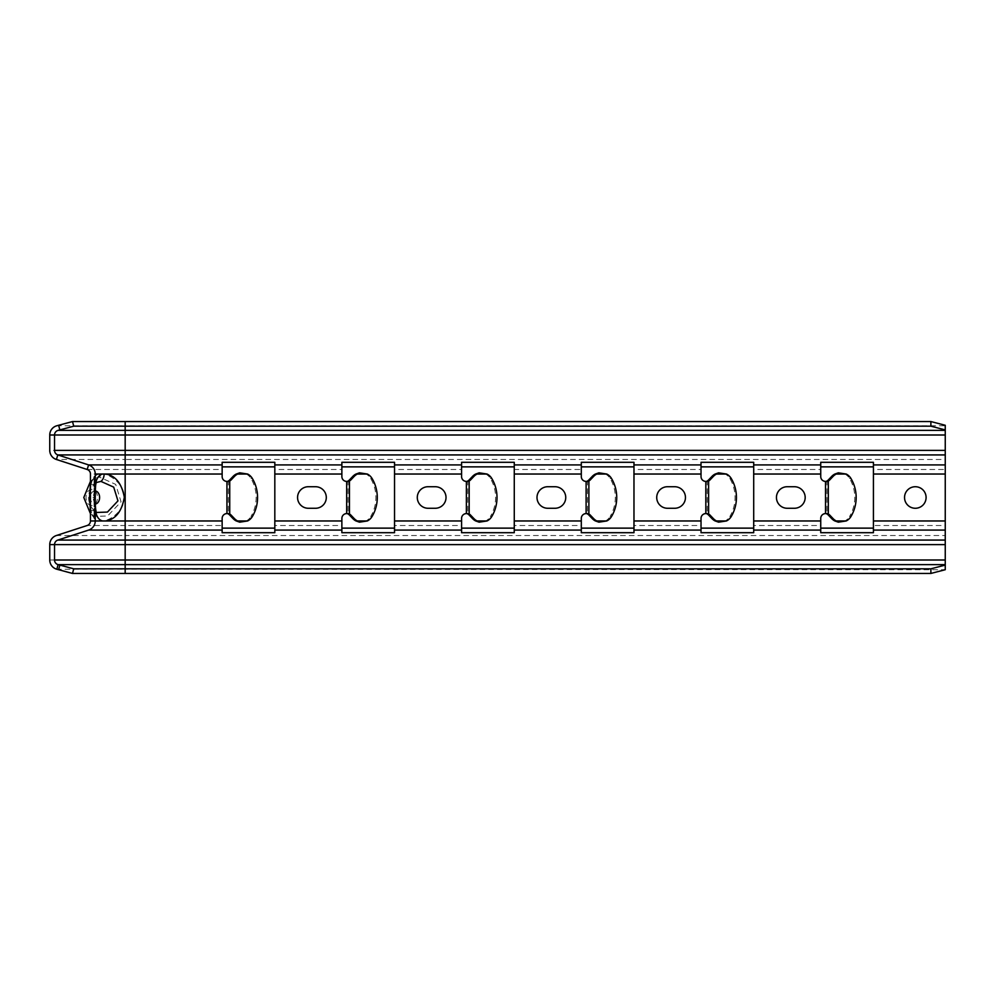 <?xml version="1.0" encoding="UTF-8"?>
<svg xmlns="http://www.w3.org/2000/svg" width="995" height="995" viewBox="0 0 995 995"><rect width="100%" height="100%" fill="white"/><g stroke="black" fill="none" stroke-linecap="round" stroke-linejoin="round"><path stroke-width="0.75" stroke-dasharray="4.97 3.73" d="M54.538 450.374A4.788 4.788 0 0 0 57.847 454.926A4.788 4.788 0 0 1 54.538 450.374L54.538 435.002A4.788 4.788 0 0 1 58.083 430.375L73.742 426.183L72.498 421.557L56.852 425.76A9.577 9.577 0 0 0 49.75 435.002L49.75 450.374A9.577 9.577 0 0 0 56.367 459.479L87.15 469.478A4.788 4.788 0 0 1 90.458 474.03L90.458 520.97A4.788 4.788 0 0 1 87.15 525.522L56.367 535.521A9.577 9.577 0 0 0 49.75 544.626L49.75 559.998A9.577 9.577 0 0 0 56.852 569.24L72.498 573.443L73.742 568.817L58.083 564.625A4.788 4.788 0 0 1 54.538 559.998A4.788 4.788 0 0 0 58.083 564.625M945.25 425.275L945.25 564.625M945.25 559.998L125.171 559.998L125.171 569.24L945.25 569.725M57.847 454.926L88.63 464.926A9.577 9.577 0 0 1 95.246 474.03L95.246 520.97A9.577 9.577 0 0 1 88.63 530.074L57.847 540.074A4.788 4.788 0 0 0 54.538 544.626L54.538 559.998M222.146 532.698L222.146 525.522L125.171 525.522L125.171 535.521L945.25 535.521L945.25 540.074M945.25 530.074L945.25 525.522L873.423 525.522L873.423 532.698M828.325 481.406L826.932 481.406L826.932 513.594L825.527 513.594A4.788 4.788 0 0 0 820.738 518.383L820.738 532.698M820.738 530.074L820.738 525.522L753.7 525.522L753.7 532.698M708.614 481.406L707.209 481.406L707.209 513.594L705.816 513.594A4.788 4.788 0 0 0 701.027 518.383L701.027 532.698M701.027 530.074L701.027 525.522L633.977 525.522L633.977 532.698M588.891 481.406L587.498 481.406L587.498 513.594L586.092 513.594A4.788 4.788 0 0 0 581.304 518.383L581.304 532.698M581.304 530.074L581.304 525.522L514.266 525.522L514.266 532.698M469.167 481.406L467.774 481.406L467.774 513.594L466.369 513.594A4.788 4.788 0 0 0 461.58 518.383L461.58 532.698M461.58 530.074L461.58 525.522L394.542 525.522L394.542 532.698M349.456 481.406L348.051 481.406L348.051 513.594L346.658 513.594A4.788 4.788 0 0 0 341.87 518.383L341.87 532.698M341.87 530.074L341.87 525.522L274.819 525.522L274.819 532.698M341.87 520.97L274.819 520.97L274.819 530.074M461.58 520.97L394.542 520.97L394.542 530.074M581.304 520.97L514.266 520.97L514.266 530.074M701.027 520.97L633.977 520.97L633.977 530.074M820.738 520.97L753.7 520.97L753.7 530.074M945.25 520.97L873.423 520.97L873.423 530.074M514.266 520.97L514.266 464.926M581.304 464.926L581.304 476.617A4.788 4.788 0 0 0 586.092 481.406L586.092 513.594M547.785 486.729L554.961 486.729A10.771 10.771 0 0 1 565.745 497.5A10.771 10.771 0 0 1 554.961 508.271L547.785 508.271A10.771 10.771 0 0 1 537.001 497.5A10.771 10.771 0 0 1 547.785 486.729M873.423 520.97L873.423 462.302M915.325 508.271A10.771 10.771 0 0 0 926.096 497.5A10.771 10.771 0 0 0 915.325 486.729A10.771 10.771 0 0 0 904.542 497.5A10.771 10.771 0 0 0 915.325 508.271M341.87 462.302L341.87 476.617A4.788 4.788 0 0 0 346.658 481.406L346.658 513.594M274.819 520.97L274.819 462.302M308.338 486.729L315.527 486.729A10.771 10.771 0 0 1 326.298 497.5A10.771 10.771 0 0 1 315.527 508.271L308.338 508.271A10.771 10.771 0 0 1 297.567 497.5A10.771 10.771 0 0 1 308.338 486.729M701.027 462.302L701.027 476.617A4.788 4.788 0 0 0 705.816 481.406L705.816 513.594M633.977 520.97L633.977 462.302M667.496 486.729L674.685 486.729A10.771 10.771 0 0 1 685.455 497.5A10.771 10.771 0 0 1 674.685 508.271L667.496 508.271A10.771 10.771 0 0 1 656.725 497.5A10.771 10.771 0 0 1 667.496 486.729M820.738 462.302L820.738 476.617A4.788 4.788 0 0 0 825.527 481.406L825.527 513.594M753.7 520.97L753.7 462.302M787.219 486.729L794.408 486.729A10.771 10.771 0 0 1 805.179 497.5A10.771 10.771 0 0 1 794.408 508.271L787.219 508.271A10.771 10.771 0 0 1 776.448 497.5A10.771 10.771 0 0 1 787.219 486.729M461.58 462.302L461.58 476.617A4.788 4.788 0 0 0 466.369 481.406L466.369 513.594M394.542 520.97L394.542 462.302M428.061 486.729L435.25 486.729A10.771 10.771 0 0 1 446.021 497.5A10.771 10.771 0 0 1 435.25 508.271L428.061 508.271A10.771 10.771 0 0 1 417.291 497.5A10.771 10.771 0 0 1 428.061 486.729M222.146 462.302L222.146 476.617A4.788 4.788 0 0 0 226.935 481.406L226.935 513.594A4.788 4.788 0 0 0 222.146 518.383L222.146 520.97L98.99 520.97C91.814 518.743 88.965 510.92 90.47 497.5C88.965 484.08 91.814 476.257 98.99 474.03L102.373 474.03C111.477 474.354 125.072 485.995 124.201 497.5C125.072 509.005 111.477 520.646 102.373 520.97M587.498 513.594L588.891 513.594M587.498 481.406L586.092 481.406M596.664 521.355L605.321 520.97A14.328 13.706 90 0 0 605.619 520.845A11.977 11.455 90 0 0 610.109 516.529L611.515 516.529M596.664 473.645L605.321 474.03A14.328 13.706 90 0 1 605.619 474.155A11.977 11.455 90 0 1 610.109 478.471A35.919 34.352 -90 0 1 610.109 516.529M595.483 520.97L606.726 520.97M605.619 520.845L607.025 520.845M605.619 474.155L607.025 474.155M595.483 474.03L606.726 474.03M581.304 462.302L581.304 469.478L514.266 469.478L514.266 462.302M945.25 454.926L945.25 459.479L125.171 459.479L125.171 469.478L222.146 469.478L222.146 464.926M95.246 484.329L90.458 484.329L90.458 510.671L90.458 484.329L95.246 484.329L95.246 510.671L95.246 482.351L95.246 485.647L95.246 483.458L95.246 484.553L95.246 483.669L94.04 484.553L94.04 483.669L94.04 486.518L94.04 483.16L94.04 486.53L94.04 484.329L95.246 484.329L94.04 484.329M873.423 464.926L873.423 469.478L945.25 469.478L945.25 464.926M753.7 464.926L753.7 469.478L820.738 469.478L820.738 464.926M633.977 464.926L633.977 469.478L701.027 469.478L701.027 464.926M222.146 530.074L222.146 520.97M90.458 483.582L93.704 478.607L99.4 477.127L115.681 484.378L121.067 501.828L107.597 515.982L93.704 516.393L90.458 511.418M95.246 486.518L94.04 486.518L95.246 486.518M95.246 480.597L95.246 484.764L95.246 478.408L95.246 483.669L95.246 479.652L95.246 481.132L94.04 480.461L94.04 483.669L94.04 478.035L94.04 487.202L94.04 479.068L94.04 480.597L95.246 480.597L94.04 480.597M95.246 477.774L94.04 478.172L95.246 478.172L95.246 477.09L95.246 477.774L94.04 477.227L95.246 477.774M95.246 515.273L95.246 509.788L95.246 515.273L95.246 511.107L95.246 515.273L94.04 515.273L94.04 509.788L94.04 515.273L94.04 511.107L94.04 515.273L95.246 515.273M95.246 510.012L95.246 511.107L95.246 510.012L94.04 510.012L94.04 511.107L94.04 509.353L95.246 510.012M95.246 504.303L95.246 500.261L95.246 504.303L94.04 504.303L94.04 505.112L94.04 500.261L94.04 504.303L94.04 500.348L94.04 504.303L95.246 504.303L94.04 504.303M95.246 516.417L95.246 512.114L95.246 518.582L95.246 516.417L94.04 516.417L94.04 512.114L94.04 516.417M95.246 510.224L95.246 516.592L95.246 508.47L95.246 510.236L94.04 510.224L94.04 516.592L94.04 508.47L94.04 510.236L95.246 510.236M95.246 497.027L95.246 494.204L95.246 497.973L95.246 494.602L95.246 497.027L94.04 497.027L94.04 494.602L94.04 497.562L95.246 497.027M95.246 489.08L95.246 493.122L95.246 489.08L94.04 488.408L94.04 493.122L94.04 489.08L95.246 489.08L94.04 489.08M95.246 487.202L95.246 485.585L95.246 487.202L94.04 487.202L95.246 487.202M95.246 478.035L95.246 478.844L94.04 478.844L95.246 478.844L94.04 478.844L95.246 478.844L94.04 478.844L95.246 478.844L95.246 476.418L95.246 478.035L94.04 478.035L94.04 477.364L95.246 478.035M95.246 481.132L94.04 481.132L95.246 481.132M95.246 509.353L95.246 508.47L95.246 509.353L94.04 509.353L94.04 508.47L94.04 509.353L95.246 509.353M95.246 497.935L95.246 506.716L95.246 497.935L94.04 497.935L94.04 506.716L94.04 497.935M95.246 496.182L95.246 488.284L95.246 496.182L94.04 496.219L94.04 494.863L94.04 496.182L95.246 496.219L94.04 496.182M95.246 486.393L94.04 486.393L95.246 486.393M95.246 485.846L94.04 485.846L95.246 485.871M95.246 485.448L94.04 485.448L95.246 485.448M95.246 484.776L94.04 484.776L95.246 484.764M95.246 484.105L94.04 484.105L95.246 484.105M95.246 483.694L94.04 483.694L95.246 483.669M95.246 483.16L94.04 483.16L95.246 483.16M95.246 483.023L94.04 483.023L95.246 483.01M94.04 497.836L94.04 499.179L94.04 497.301L95.246 497.836M94.04 495.012L95.246 495.012L94.04 495.012M94.04 494.204L95.246 494.204L94.04 494.204M94.04 498.109L95.246 498.109L94.04 498.109M94.04 498.781L95.246 498.781L94.04 498.781M94.04 492.985L94.04 492.314L95.246 492.985L94.04 492.985M94.04 488.545L94.04 489.353L94.04 488.545L95.246 488.545L94.04 488.545M94.04 488.271L94.04 492.226L94.04 488.284L94.04 490.037L94.04 488.284L95.246 488.271L94.04 488.284M94.04 483.296L94.04 483.968L94.04 482.886L95.246 483.296L94.04 483.296M94.04 482.612L95.246 482.612L94.04 482.612M94.04 482.351L95.246 482.351L94.04 482.351M94.04 476.966L95.246 476.966L94.04 476.966M94.04 476.555L95.246 476.555L94.04 476.555M94.04 477.09L95.246 477.09L94.04 477.09M95.246 515.348L94.04 515.348M95.246 517.499L94.04 517.499M95.246 518.582L94.04 518.582M95.246 517.773L94.04 517.773M95.246 516.965L94.04 516.965M95.246 515.883L94.04 515.883M95.246 514.813L94.04 514.813M95.246 513.731L94.04 513.731M95.246 512.922L94.04 512.922M95.246 512.114L94.04 512.114M95.246 513.196L94.04 513.196M95.246 514.266L94.04 514.266M95.246 511.032L94.04 511.032L95.246 511.032M95.246 506.181L94.04 506.181L95.246 506.181M95.246 506.729L94.04 506.716M95.246 505.112L94.04 505.112L95.246 505.112M95.246 500.261L94.04 500.261L95.246 500.261M95.246 495.41L94.04 495.41M95.246 494.602L94.04 494.602M95.246 495.547L94.04 495.547M95.246 495.821L94.04 495.821M95.246 497.438L94.04 497.438L95.246 497.438M95.246 497.973L94.04 497.973M95.246 494.465L94.04 494.465L95.246 494.465M95.246 497.301L94.04 497.301L95.246 497.301M95.246 498.644L94.04 498.644M95.246 499.055L94.04 499.055M95.246 499.179L94.04 499.179M95.246 498.371L94.04 498.371M95.246 498.246L94.04 498.246M95.246 495.684L94.04 495.684M95.246 495.274L94.04 495.274L95.246 495.274M95.246 497.562L94.04 497.562L95.246 497.562M95.246 496.356L94.04 496.356M95.246 495.137L94.04 495.137M95.246 494.739L94.04 494.739M95.246 488.682L94.04 488.682L95.246 488.682M95.246 488.408L94.04 488.408L95.246 488.408M95.246 489.627L94.04 489.627M95.246 490.162L94.04 490.162M95.246 491.231L94.04 491.231M95.246 491.779L94.04 491.779M95.246 492.314L94.04 492.314L95.246 492.314M95.246 492.724L94.04 492.724M95.246 493.122L94.04 493.122M95.246 492.45L94.04 492.45M95.246 492.04L94.04 492.04L95.246 492.04M95.246 491.107L94.04 491.107M95.246 490.299L94.04 490.299M95.246 489.353L94.04 489.353L95.246 489.353M95.246 488.943L94.04 488.943L95.246 488.943M95.246 489.217L94.04 489.217M95.246 490.423L94.04 490.423M95.246 490.97L94.04 490.97M95.246 489.751L94.04 489.751M95.246 491.642L94.04 491.642M95.246 492.848L94.04 492.848M95.246 490.833L94.04 490.833M95.246 490.56L94.04 490.56M95.246 488.819L94.04 488.819M95.246 487.065L94.04 487.065L95.246 487.065M95.246 486.928L94.04 486.928L95.246 486.928M95.246 486.654L94.04 486.654L95.246 486.654M95.246 486.256L94.04 486.256L95.246 486.256M95.246 485.585L94.04 485.585L95.246 485.585M95.246 483.968L94.04 483.968L95.246 483.968M95.246 482.886L94.04 482.886L95.246 482.886M95.246 482.488L94.04 482.488L95.246 482.488M95.246 481.269L94.04 481.269L95.246 481.269M95.246 480.995L94.04 481.033M95.246 480.734L94.04 480.734L95.246 480.734M95.246 480.324L94.04 480.324L95.246 480.324M95.246 479.652L94.04 479.652L95.246 479.652M95.246 477.364L94.04 477.364L95.246 477.364M95.246 476.692L94.04 476.692L95.246 476.692M95.246 476.418L94.04 476.418L95.246 476.418M95.246 480.461L94.04 480.461L95.246 480.461M95.246 479.926L94.04 479.926L95.246 479.926M95.246 479.515L94.04 479.515L95.246 479.515M95.246 477.227L94.04 477.227L95.246 477.227M95.246 511.107L94.04 511.107L95.246 511.107M95.246 510.447L94.04 510.447L95.246 510.447M95.246 509.788L94.04 509.788M94.04 494.863L94.04 490.037L94.04 494.863L95.246 494.863L94.04 494.863M95.246 508.694L94.04 508.694L95.246 508.694M95.246 508.47L94.04 508.47L95.246 508.47M95.246 511.33L94.04 511.33L95.246 511.33M95.246 516.592L94.04 516.592L95.246 516.592M95.246 501.455L94.04 501.455M95.246 503.209L94.04 503.209M95.246 499.254L94.04 499.254M95.246 500.137L94.04 500.137M95.246 504.527L94.04 504.527M95.246 505.398L94.04 505.398M95.246 502.326L94.04 502.326M95.246 500.348L94.04 500.348M95.246 490.037L94.04 490.037L95.246 490.037M95.246 492.226L94.04 492.226M95.246 493.333L94.04 493.333M95.246 480.386L94.04 480.386M95.246 479.068L94.04 479.068M95.246 481.692L94.04 481.692M95.246 484.553L94.04 484.553M95.246 479.727L94.04 479.727L95.246 479.727M95.246 478.408L94.04 478.408L95.246 478.408M95.246 483.458L94.04 483.458L95.246 483.458M95.246 485.647L94.04 485.647M95.246 486.306L94.04 486.306M95.246 486.53L94.04 486.53M95.246 485.212L94.04 485.212M95.246 484.988L94.04 484.988M95.246 480.821L94.04 480.821M95.246 480.162L94.04 480.162L95.246 480.162M95.246 483.893L94.04 483.893L95.246 483.893M95.246 481.916L94.04 481.916M95.246 479.938L94.04 479.938M95.246 479.279L94.04 479.279M125.171 421.557L125.171 425.76L945.25 425.76L945.25 430.375M90.458 510.671L95.246 510.671L90.458 510.671M229.733 481.406L228.34 481.406L228.34 513.594L229.733 513.594M228.34 513.594L226.935 513.594M228.34 481.406L226.935 481.406M237.506 521.355L246.163 520.97A14.328 13.706 90 0 0 246.461 520.845A11.977 11.455 90 0 0 250.951 516.529L252.357 516.529M237.506 473.645L246.163 474.03A14.328 13.706 90 0 1 246.461 474.155A11.977 11.455 90 0 1 250.951 478.471A35.919 34.352 -90 0 1 250.951 516.529M236.325 520.97L247.568 520.97M246.461 520.845L247.867 520.845M246.461 474.155L247.867 474.155M236.325 474.03L247.568 474.03M96.44 512.462L93.032 497.5L96.44 482.538M394.542 464.926L394.542 469.478L461.58 469.478L461.58 464.926M274.819 464.926L274.819 469.478L341.87 469.478L341.87 464.926M348.051 481.406L346.658 481.406M367.279 520.97L365.886 520.97A14.328 13.706 90 0 0 366.185 520.845A11.977 11.455 90 0 0 370.675 516.529L372.068 516.529M367.279 474.03L365.886 474.03A14.328 13.706 90 0 1 366.185 474.155A11.977 11.455 90 0 1 370.675 478.471A35.919 34.352 -90 0 1 370.675 516.529M348.051 513.594L349.456 513.594M366.185 474.155L367.578 474.155M366.185 520.845L367.578 520.845M365.886 520.97L356.048 520.97L365.886 520.97M467.774 481.406L466.369 481.406M487.003 520.97L485.597 520.97A14.328 13.706 90 0 0 485.896 520.845A11.977 11.455 90 0 0 490.386 516.529L491.791 516.529M476.953 473.645L485.597 474.03A14.328 13.706 90 0 1 485.896 474.155A11.977 11.455 90 0 1 490.386 478.471A35.919 34.352 -90 0 1 490.386 516.529M467.774 513.594L469.167 513.594M475.759 474.03L487.003 474.03M485.896 474.155L487.301 474.155M485.896 520.845L487.301 520.845M475.759 520.97L485.597 520.97L476.953 521.355M707.209 481.406L705.816 481.406M726.437 520.97L725.044 520.97A14.328 13.706 90 0 0 725.343 520.845A11.977 11.455 90 0 0 729.832 516.529L731.225 516.529M726.437 474.03L725.044 474.03A14.328 13.706 90 0 1 725.343 474.155A11.977 11.455 90 0 1 729.832 478.471A35.919 34.352 -90 0 1 729.832 516.529M707.209 513.594L708.614 513.594M725.343 474.155L726.736 474.155M725.343 520.845L726.736 520.845M725.044 520.97L715.206 520.97L725.044 520.97M826.932 481.406L825.527 481.406M846.16 520.97L844.755 520.97A14.328 13.706 90 0 0 845.053 520.845A11.977 11.455 90 0 0 849.543 516.529L850.949 516.529M836.111 473.645L844.755 474.03A14.328 13.706 90 0 1 845.053 474.155A11.977 11.455 90 0 1 849.543 478.471A35.919 34.352 -90 0 1 849.543 516.529M826.932 513.594L828.325 513.594M834.917 474.03L846.16 474.03M845.053 474.155L846.459 474.155M845.053 520.845L846.459 520.845M834.917 520.97L844.755 520.97L836.111 521.355M945.25 544.626L125.171 544.626L125.171 559.998L49.75 559.998A9.577 9.577 0 0 0 56.852 569.24L125.171 569.24L125.171 573.443M125.171 544.626L49.75 544.626A9.577 9.577 0 0 1 56.367 535.521L125.171 535.521L125.171 544.626M581.304 474.03L514.266 474.03M945.25 474.03L873.423 474.03M341.87 474.03L274.819 474.03M701.027 474.03L633.977 474.03M820.738 474.03L753.7 474.03M461.58 474.03L394.542 474.03M222.146 474.03L125.171 474.03L125.171 525.522L87.15 525.522M610.109 478.471L611.515 478.471M87.15 469.478L125.171 469.478L125.171 474.03L102.373 474.03M98.99 474.03L90.458 474.03M98.99 520.97L90.458 520.97M49.75 450.374A9.577 9.577 0 0 0 56.367 459.479L125.171 459.479L125.171 450.374L49.75 450.374M945.25 450.374L125.171 450.374L125.171 435.002L49.75 435.002A9.577 9.577 0 0 1 56.852 425.76L125.171 425.76L125.171 435.002L945.25 435.002M100.793 474.006A3.594 2.525 90.6 0 1 99.4 477.127M90.458 513.694L93.704 516.393C94.351 516.231 90.01 518.146 90.47 497.5L90.918 484.863C92.187 480.349 93.12 478.259 93.704 478.607L90.458 481.306M91.826 489.403A8.097 5.721 90 0 0 86.043 497.5A8.097 5.721 -90 0 0 91.764 505.597A8.097 5.721 -90 0 0 97.485 497.5A8.097 5.721 90 0 0 91.826 489.403M250.951 478.471L252.357 478.471M95.259 497.5L93.032 497.5M95.309 490.958A6.555 4.639 90 0 0 95.022 490.945A6.555 4.639 90 0 0 90.334 497.5A6.555 4.639 -90 0 0 95.309 504.042M370.675 478.471L372.068 478.471M490.386 478.471L491.791 478.471M729.832 478.471L731.225 478.471M849.543 478.471L850.949 478.471M96.403 482.563C91.329 486.256 88.729 491.231 88.592 497.5C88.729 503.769 91.341 508.743 96.403 512.437"/><path stroke-width="1.49" d="M59.862 565.098L73.742 568.817L72.498 573.443L56.852 569.24L58.083 564.625L59.862 565.098L58.618 569.725M930.885 426.183L930.885 421.557L945.25 425.275L945.25 429.902L930.885 426.183L73.742 426.183L59.862 429.902L58.618 425.275L56.852 425.76A9.577 9.577 0 0 0 49.75 435.002L49.75 450.374A9.577 9.577 0 0 0 56.367 459.479L87.15 469.478A4.788 4.788 0 0 1 90.458 474.03L90.458 520.97A4.788 4.788 0 0 1 87.15 525.522L56.367 535.521A9.577 9.577 0 0 0 49.75 544.626L49.75 559.998A9.577 9.577 0 0 0 56.852 569.24M467.774 481.406L466.369 481.406A4.788 4.788 0 0 1 461.58 476.617L461.58 474.03L394.542 474.03L394.542 462.302L341.87 462.302L341.87 476.617A4.788 4.788 0 0 0 346.658 481.406L349.456 481.406L349.456 513.594L346.658 513.594A4.788 4.788 0 0 0 341.87 518.383L341.87 530.074L274.819 530.074L274.819 532.698L222.146 532.698L222.146 530.074L88.63 530.074L57.847 540.074A4.788 4.788 0 0 0 54.538 544.626L54.538 559.998A4.788 4.788 0 0 0 58.083 564.625L125.171 564.625L125.171 568.817L73.742 568.817M945.25 429.902L945.25 569.725L930.885 573.443L72.498 573.443M945.25 565.098L930.885 568.817L930.885 573.443M930.885 568.817L125.171 568.817L125.171 573.443M274.819 528.134L222.146 528.134M873.423 528.134L820.738 528.134M753.7 528.134L701.027 528.134M633.977 528.134L581.304 528.134M514.266 528.134L461.58 528.134M394.542 528.134L341.87 528.134M274.819 530.074L274.819 462.302L222.146 462.302L222.146 464.926L125.171 464.926L125.171 520.97L102.609 520.97C96.602 519.477 94.152 511.654 95.259 497.5C94.152 483.346 96.602 475.523 102.609 474.03L105.507 474.03C115.358 475.486 121.626 483.209 124.325 497.214C121.863 511.517 115.594 519.427 105.507 520.97M341.87 530.074L341.87 532.698L394.542 532.698L394.542 474.03M587.498 481.406L588.891 480.971L588.891 513.594L586.092 513.594A4.788 4.788 0 0 0 581.304 518.383L581.304 530.074L514.266 530.074L514.266 532.698L461.58 532.698L461.58 518.383A4.788 4.788 0 0 1 466.369 513.594L467.774 513.594M514.266 530.074L514.266 462.302L461.58 462.302L461.58 464.926L394.542 464.926M581.304 530.074L581.304 532.698L633.977 532.698L633.977 462.302L581.304 462.302L581.304 464.926L514.266 464.926M945.25 474.03L873.423 474.03L873.423 462.302L820.738 462.302L820.738 476.617A4.788 4.788 0 0 0 825.527 481.406L828.325 481.406L828.325 513.594L825.527 513.594A4.788 4.788 0 0 0 820.738 518.383L820.738 530.074L753.7 530.074L753.7 532.698L701.027 532.698L701.027 518.383A4.788 4.788 0 0 1 705.816 513.594L707.209 513.594M753.7 530.074L753.7 462.302L701.027 462.302L701.027 464.926L633.977 464.926M820.738 530.074L820.738 532.698L873.423 532.698L873.423 474.03M581.304 464.926L581.304 476.617A4.788 4.788 0 0 0 586.092 481.406L586.092 513.594M547.785 486.729L554.961 486.729A10.771 10.771 0 0 1 565.745 497.5A10.771 10.771 0 0 1 554.961 508.271L547.785 508.271A10.771 10.771 0 0 1 537.001 497.5A10.771 10.771 0 0 1 547.785 486.729M428.061 486.729L435.25 486.729A10.771 10.771 0 0 1 446.021 497.5A10.771 10.771 0 0 1 435.25 508.271L428.061 508.271A10.771 10.771 0 0 1 417.291 497.5A10.771 10.771 0 0 1 428.061 486.729M701.027 464.926L701.027 476.617A4.788 4.788 0 0 0 705.816 481.406L705.816 513.594M667.496 486.729L674.685 486.729A10.771 10.771 0 0 1 685.455 497.5A10.771 10.771 0 0 1 674.685 508.271L667.496 508.271A10.771 10.771 0 0 1 656.725 497.5A10.771 10.771 0 0 1 667.496 486.729M787.219 486.729L794.408 486.729A10.771 10.771 0 0 1 805.179 497.5A10.771 10.771 0 0 1 794.408 508.271L787.219 508.271A10.771 10.771 0 0 1 776.448 497.5A10.771 10.771 0 0 1 787.219 486.729M308.338 486.729L315.527 486.729A10.771 10.771 0 0 1 326.298 497.5A10.771 10.771 0 0 1 315.527 508.271L308.338 508.271A10.771 10.771 0 0 1 297.567 497.5A10.771 10.771 0 0 1 308.338 486.729M915.325 508.271A10.771 10.771 0 0 0 926.096 497.5A10.771 10.771 0 0 0 915.325 486.729A10.771 10.771 0 0 0 904.542 497.5A10.771 10.771 0 0 0 915.325 508.271M228.34 481.406L229.733 480.971L229.733 513.594L226.935 513.594A4.788 4.788 0 0 0 222.146 518.383L222.146 520.97L125.171 520.97L125.171 564.625L945.25 564.625M222.146 464.926L222.146 476.617A4.788 4.788 0 0 0 226.935 481.406L226.935 513.594M588.891 513.594L587.498 513.594M588.891 480.971A4.788 4.577 90 0 0 590.197 480.013L593.704 476.344A11.977 11.455 90 0 1 596.577 474.155A14.328 13.706 90 0 1 596.876 474.03L598.89 472.824L606.726 474.03L595.483 474.03A14.328 13.706 90 0 0 595.184 474.155A11.977 11.455 90 0 0 592.311 476.344L588.804 480.013L590.197 480.013M587.498 514.029A4.788 4.577 90 0 1 588.804 514.987L592.311 518.656A11.977 11.455 90 0 0 595.184 520.845A14.328 13.706 90 0 0 595.483 520.97L598.89 522.176L606.726 520.97A14.328 13.706 90 0 0 607.025 520.845A11.977 11.455 90 0 0 611.515 516.529A35.919 34.352 90 0 0 611.515 478.471A11.977 11.455 90 0 0 607.025 474.155A14.328 13.706 90 0 0 606.726 474.03M588.804 514.987L590.197 514.987L593.704 518.656A11.977 11.455 90 0 0 596.577 520.845A14.328 13.706 90 0 0 596.876 520.97L595.483 520.97M590.197 514.987A4.788 4.577 90 0 0 588.891 514.029M588.891 481.406L586.092 481.406M587.498 480.971A4.788 4.577 90 0 0 588.804 480.013M595.184 520.845L596.577 520.845M598.89 522.176L596.876 520.97L606.726 520.97M595.483 474.03L598.89 472.824M595.184 474.155L596.577 474.155M274.819 466.866L222.146 466.866M394.542 466.866L341.87 466.866M514.266 466.866L461.58 466.866M633.977 466.866L581.304 466.866M753.7 466.866L701.027 466.866M873.423 466.866L820.738 466.866M102.609 474.03L95.246 474.03L95.246 520.97A9.577 9.577 0 0 1 88.63 530.074M95.246 474.03A9.577 9.577 0 0 0 88.63 464.926L57.847 454.926A4.788 4.788 0 0 1 54.538 450.374L54.538 435.002A4.788 4.788 0 0 1 58.083 430.375L59.862 429.902M222.146 530.074L222.146 520.97M90.458 511.418L89.513 497.5L90.458 483.582M930.885 421.557L72.498 421.557L58.618 425.275M73.742 426.183L72.498 421.557M229.733 513.594L228.34 513.594M229.733 480.971A4.788 4.577 90 0 0 231.039 480.013L234.546 476.344A11.977 11.455 90 0 1 237.419 474.155A14.328 13.706 90 0 1 237.718 474.03L239.733 472.824L247.568 474.03L236.325 474.03A14.328 13.706 90 0 0 236.026 474.155A11.977 11.455 90 0 0 233.153 476.344L229.646 480.013L231.039 480.013M228.34 514.029A4.788 4.577 90 0 1 229.646 514.987L233.153 518.656A11.977 11.455 90 0 0 236.026 520.845A14.328 13.706 90 0 0 236.325 520.97L239.733 522.176L247.568 520.97A14.328 13.706 90 0 0 247.867 520.845A11.977 11.455 90 0 0 252.357 516.529A35.919 34.352 90 0 0 252.357 478.471A11.977 11.455 90 0 0 247.867 474.155A14.328 13.706 90 0 0 247.568 474.03M229.646 514.987L231.039 514.987L234.546 518.656A11.977 11.455 90 0 0 237.419 520.845A14.328 13.706 90 0 0 237.718 520.97L236.325 520.97M231.039 514.987A4.788 4.577 90 0 0 229.733 514.029M229.733 481.406L226.935 481.406M228.34 480.971A4.788 4.577 90 0 0 229.646 480.013M236.026 520.845L237.419 520.845M239.733 522.176L237.718 520.97L247.568 520.97M236.325 474.03L239.733 472.824M236.026 474.155L237.419 474.155M100.918 481.393L113.704 487.127L117.957 500.883L107.435 512.077L96.44 512.462C96.776 513.619 95.072 511.704 95.259 497.5L95.259 497.5C95.284 487.649 95.682 482.65 96.453 482.513L100.918 481.393A8.383 5.883 90.6 0 0 104.152 473.981M461.58 474.03L461.58 464.926M348.051 481.406L349.456 480.971A4.788 4.577 90 0 0 350.762 480.013L354.27 476.344A11.977 11.455 90 0 1 357.143 474.155A14.328 13.706 90 0 1 357.441 474.03L359.456 472.824L367.279 474.03L356.048 474.03A14.328 13.706 90 0 0 355.737 474.155A11.977 11.455 90 0 0 352.864 476.344L349.357 480.013L350.762 480.013M348.051 513.594L349.456 513.594M367.279 474.03A14.328 13.706 90 0 1 367.578 474.155A11.977 11.455 90 0 1 372.068 478.471A35.919 34.352 90 0 1 372.068 516.529A11.977 11.455 90 0 1 367.578 520.845A14.328 13.706 90 0 1 367.279 520.97L359.456 522.176L356.048 520.97A14.328 13.706 90 0 1 355.737 520.845A11.977 11.455 90 0 1 352.864 518.656L349.357 514.987A4.788 4.577 90 0 0 348.051 514.029M348.051 480.971A4.788 4.577 90 0 0 349.357 480.013M349.357 514.987L350.762 514.987L354.27 518.656A11.977 11.455 90 0 0 357.143 520.845A14.328 13.706 90 0 0 357.441 520.97L356.048 520.97M350.762 514.987A4.788 4.577 90 0 0 349.456 514.029M355.737 474.155L357.143 474.155M356.048 474.03L359.456 472.824M359.456 522.176L357.441 520.97L367.279 520.97M355.737 520.845L357.143 520.845M467.774 480.971A4.788 4.577 90 0 0 469.08 480.013L472.588 476.344A11.977 11.455 90 0 1 475.461 474.155A14.328 13.706 90 0 1 475.759 474.03L479.18 472.824L487.003 474.03A14.328 13.706 90 0 1 487.301 474.155A11.977 11.455 90 0 1 491.791 478.471A35.919 34.352 90 0 1 491.791 516.529A11.977 11.455 90 0 1 487.301 520.845A14.328 13.706 90 0 1 487.003 520.97L479.18 522.176L475.759 520.97A14.328 13.706 90 0 1 475.461 520.845A11.977 11.455 90 0 1 472.588 518.656L469.08 514.987A4.788 4.577 90 0 0 467.774 514.029M469.167 480.971A4.788 4.577 90 0 0 470.486 480.013L473.981 476.344A11.977 11.455 90 0 1 476.866 474.155A14.328 13.706 90 0 1 477.165 474.03L487.003 474.03M469.08 514.987L470.486 514.987L473.981 518.656A11.977 11.455 90 0 0 476.866 520.845A14.328 13.706 90 0 0 477.165 520.97L475.759 520.97M470.486 514.987A4.788 4.577 90 0 0 469.167 514.029M475.461 474.155L476.866 474.155M475.759 474.03L479.18 472.824M479.18 522.176L477.165 520.97L487.003 520.97M475.461 520.845L476.866 520.845M707.209 481.406L705.816 481.406M707.209 480.971A4.788 4.577 90 0 0 708.515 480.013L712.022 476.344A11.977 11.455 90 0 1 714.895 474.155A14.328 13.706 90 0 1 715.206 474.03L718.614 472.824L726.437 474.03A14.328 13.706 90 0 1 726.736 474.155A11.977 11.455 90 0 1 731.225 478.471A35.919 34.352 90 0 1 731.225 516.529A11.977 11.455 90 0 1 726.736 520.845A14.328 13.706 90 0 1 726.437 520.97L718.614 522.176L715.206 520.97A14.328 13.706 90 0 1 714.895 520.845A11.977 11.455 90 0 1 712.022 518.656L708.515 514.987A4.788 4.577 90 0 0 707.209 514.029M708.614 480.971A4.788 4.577 90 0 0 709.92 480.013L713.427 476.344A11.977 11.455 90 0 1 716.3 474.155A14.328 13.706 90 0 1 716.599 474.03L726.437 474.03M708.515 514.987L709.92 514.987L713.427 518.656A11.977 11.455 90 0 0 716.3 520.845A14.328 13.706 90 0 0 716.599 520.97L715.206 520.97M709.92 514.987A4.788 4.577 90 0 0 708.614 514.029M714.895 474.155L716.3 474.155M715.206 474.03L718.614 472.824M718.614 522.176L716.599 520.97L726.437 520.97M714.895 520.845L716.3 520.845M826.932 481.406L828.325 480.971A4.788 4.577 90 0 0 829.643 480.013L833.138 476.344A11.977 11.455 90 0 1 836.024 474.155A14.328 13.706 90 0 1 836.322 474.03L838.337 472.824L846.16 474.03L834.917 474.03A14.328 13.706 90 0 0 834.618 474.155A11.977 11.455 90 0 0 831.745 476.344L828.238 480.013L829.643 480.013M826.932 513.594L828.325 513.594M846.16 474.03A14.328 13.706 90 0 1 846.459 474.155A11.977 11.455 90 0 1 850.949 478.471A35.919 34.352 90 0 1 850.949 516.529A11.977 11.455 90 0 1 846.459 520.845A14.328 13.706 90 0 1 846.16 520.97L838.337 522.176L834.917 520.97A14.328 13.706 90 0 1 834.618 520.845A11.977 11.455 90 0 1 831.745 518.656L828.238 514.987A4.788 4.577 90 0 0 826.932 514.029M826.932 480.971A4.788 4.577 90 0 0 828.238 480.013M828.238 514.987L829.643 514.987L833.138 518.656A11.977 11.455 90 0 0 836.024 520.845A14.328 13.706 90 0 0 836.322 520.97L834.917 520.97M829.643 514.987A4.788 4.577 90 0 0 828.325 514.029M834.618 474.155L836.024 474.155M834.917 474.03L838.337 472.824M838.337 522.176L836.322 520.97L846.16 520.97M834.618 520.845L836.024 520.845M49.75 544.626L945.25 544.626M945.25 559.998L54.538 559.998M945.25 540.074L57.847 540.074M461.58 530.074L394.542 530.074M701.027 530.074L633.977 530.074M945.25 530.074L873.423 530.074M341.87 520.97L274.819 520.97M581.304 474.03L514.266 474.03M581.304 520.97L514.266 520.97M466.369 481.406L466.369 513.594M461.58 520.97L394.542 520.97M701.027 474.03L633.977 474.03M701.027 520.97L633.977 520.97M820.738 474.03L753.7 474.03M825.527 481.406L825.527 513.594M820.738 520.97L753.7 520.97M341.87 474.03L274.819 474.03M346.658 481.406L346.658 513.594M945.25 520.97L873.423 520.97M222.146 474.03L105.507 474.03M592.311 518.656L593.704 518.656M592.311 476.344L593.704 476.344M90.458 520.97L102.609 520.97M87.15 469.478L88.63 464.926L125.171 464.926L125.171 454.926L57.847 454.926L56.367 459.479M945.25 454.926L125.171 454.926L125.171 450.374L54.538 450.374M945.25 464.926L873.423 464.926M820.738 464.926L753.7 464.926M341.87 464.926L274.819 464.926M90.458 497.5L89.513 497.5M49.75 435.002L125.171 435.002L125.171 450.374L945.25 450.374M945.25 435.002L125.171 435.002L125.171 430.375L58.083 430.375M945.25 430.375L125.171 430.375L125.171 421.557M233.153 518.656L234.546 518.656M233.153 476.344L234.546 476.344M95.309 490.958A6.555 4.639 90 0 1 99.612 497.5A6.555 4.639 -90 0 1 95.309 504.042M352.864 476.344L354.27 476.344M352.864 518.656L354.27 518.656M469.167 481.406L469.167 513.594M469.08 480.013L470.486 480.013M472.588 476.344L473.981 476.344M472.588 518.656L473.981 518.656M708.614 481.406L708.614 513.594M708.515 480.013L709.92 480.013M712.022 476.344L713.427 476.344M712.022 518.656L713.427 518.656M831.745 476.344L833.138 476.344M831.745 518.656L833.138 518.656M90.458 513.694L83.804 497.5L90.458 481.306"/></g></svg>
